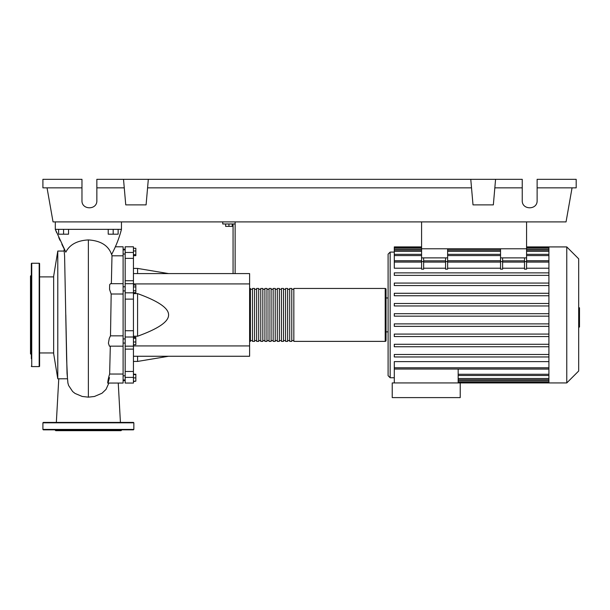 <?xml version="1.0" encoding="UTF-8"?>
<svg xmlns="http://www.w3.org/2000/svg" width="610" height="610" viewBox="0 0 610 610"><rect width="100%" height="100%" fill="white"/><g stroke="black" fill="none" stroke-linecap="round" stroke-linejoin="round"><path stroke-width="0.91" d="M421.579 221.903L421.579 248.781L526.582 248.781L526.582 221.903M123.106 343.072L125.172 343.072M123.106 338.931L125.172 338.931M225.624 223.969L225.624 226.371L232.242 226.371L232.242 223.969M228.933 223.969L228.933 226.371M235.132 273.585L235.132 223.969L222.734 223.969L222.734 221.903M235.132 223.969L235.132 221.903M233.066 223.969L233.066 273.585M133.438 273.585L249.604 273.585L249.604 356.263L133.438 356.263M249.604 345.923L133.438 345.923M249.604 283.917L133.438 283.917M133.438 336.224L137.57 336.224C158.425 328.698 168.756 321.6 168.573 314.92C168.756 308.248 158.425 301.142 137.57 293.616L133.438 293.616M133.438 268.415L137.57 268.415L137.57 273.585M137.57 356.263L137.57 361.433L133.438 361.433M137.57 293.616L137.57 336.224M133.438 341.989L135.832 341.989L135.832 337.315L133.438 337.315M133.438 338.298L135.832 338.298M133.438 344.688L135.832 344.688L135.832 341.989M133.438 381.189L135.832 381.189L135.832 374.197L133.438 374.197M133.438 377.887L135.832 377.887M133.438 374.578L135.832 374.578M133.438 381.57L135.832 381.189M133.438 248.27L135.832 248.27L135.832 255.651L133.438 255.651M133.438 254.66L135.832 254.66M133.438 250.969L135.832 250.969M133.438 286.929L135.832 286.929L135.832 285.022L133.438 285.022M133.438 292.663L135.832 292.663L135.832 286.929M133.438 290.749L135.832 290.749M133.438 330.734L125.172 330.734L125.172 337.01L133.438 337.01L133.438 246.791L125.172 246.791L125.172 258.365L133.438 258.365M125.172 330.734L125.172 299.106L133.438 299.106M133.438 292.83L125.172 292.83L125.172 299.106M133.438 371.475L125.172 371.475L125.172 377.384L133.438 377.384L133.438 337.01M125.172 371.475L125.172 349.111L133.438 349.111M125.172 346.144L125.172 349.111M133.438 280.737L125.172 280.737L125.172 283.696L133.438 283.696M125.172 280.737L125.172 258.365M125.172 383.049L133.438 383.049L125.172 383.049L125.172 377.384M133.438 346.144L125.172 346.167L125.172 337.01M125.172 292.83L125.172 283.673M133.438 383.049L133.438 377.384M249.604 340.555A0.824 0.824 0 0 0 250.428 341.379L250.428 288.461A0.824 0.824 0 0 0 249.604 289.292M385.2 341.379L293.837 341.379L293.837 288.461L385.2 288.461A0.824 0.824 0 0 1 386.031 289.292L386.031 340.555A0.824 0.824 0 0 1 385.2 341.379L385.2 288.461M252.494 289.292L250.428 289.292M252.494 340.555L250.428 340.555M291.771 341.379L289.704 341.379L289.704 288.461L291.771 288.461L291.771 341.379M287.638 341.379L285.571 341.379L285.571 288.461L287.638 288.461L287.638 341.379M283.505 341.379L281.439 341.379L281.439 288.461L283.505 288.461L283.505 341.379M279.372 341.379L277.298 341.379L277.298 288.461L279.372 288.461L279.372 341.379M275.232 341.379L273.166 341.379L273.166 288.461L275.232 288.461L275.232 341.379M271.099 341.379L269.033 341.379L269.033 288.461L271.099 288.461L271.099 341.379M266.966 341.379L264.9 341.379L264.9 288.461L266.966 288.461L266.966 341.379M262.834 341.379L260.767 341.379L260.767 288.461L262.834 288.461L262.834 341.379M258.701 341.379L256.635 341.379L256.635 288.461L258.701 288.461L258.701 341.379M254.568 341.379L252.494 341.379L252.494 288.461L254.568 288.461L254.568 341.379M256.635 289.292L254.568 289.292M256.635 340.555L254.568 340.555M260.767 289.292L258.701 289.292M260.767 340.555L258.701 340.555M264.9 289.292L262.834 289.292M264.9 340.555L262.834 340.555M269.033 289.292L266.966 289.292M269.033 340.555L266.966 340.555M273.166 289.292L271.099 289.292M273.166 340.555L271.099 340.555M277.298 289.292L275.232 289.292M277.298 340.555L275.232 340.555M281.439 289.292L279.372 289.292M281.439 340.555L279.372 340.555M285.571 289.292L283.505 289.292M285.571 340.555L283.505 340.555M289.704 289.292L287.638 289.292M289.704 340.555L287.638 340.555M293.837 289.292L291.771 289.292M293.837 340.555L291.771 340.555M566.766 382.927L566.766 246.92L578.676 258.823L578.676 371.017L566.766 382.927L392.23 382.927L392.23 397.606L460.23 397.606L460.23 382.927M566.766 246.92L548.909 246.92L548.909 382.927M394.296 252.083L390.164 252.083L388.097 254.149L388.097 331.87L386.031 331.87L386.031 297.97L388.097 297.97M394.296 377.758L390.164 377.758L388.097 375.691L388.097 314.92M394.296 382.927L394.296 369.042L458.163 369.042L458.163 382.927M458.163 369.096L548.909 369.096M548.909 367.769L394.296 367.769L394.296 361.623L548.909 361.623M394.296 293.28L548.909 293.28L394.296 293.28L394.296 295.758L548.909 295.758M548.909 268.225L526.582 268.225M526.582 261.621L526.582 269.162L524.516 269.162L524.516 261.621L526.582 261.621L526.582 257.87L500.543 257.87L500.543 269.162L502.609 269.162L502.609 257.87M524.516 268.225L502.609 268.225M500.543 268.225L447.626 268.225M447.626 261.621L447.626 269.162L445.559 269.162L445.559 261.621L447.626 261.621L447.626 257.87L421.579 257.87L421.579 269.162L423.645 269.162L423.645 257.87M445.559 268.225L423.645 268.225M421.579 268.225L394.296 268.225L394.296 260.836L421.579 260.836M548.909 260.752L526.582 260.752M500.543 260.752L447.626 260.752M421.579 260.752L394.296 260.752L394.296 247.698L421.579 247.698M524.516 257.87L524.516 261.621M445.559 257.87L445.559 261.621M548.909 323.879L394.296 323.879L394.296 326.365L548.909 326.365M548.909 354.486L394.296 354.486L394.296 356.964L548.909 356.964M548.909 334.082L394.296 334.082L394.296 336.56L548.909 336.56M548.909 344.284L394.296 344.284L394.296 346.762L548.909 346.762M548.909 316.163L394.296 316.163L394.296 313.685L548.909 313.685M421.579 246.92L394.296 246.92L394.296 247.698M548.909 303.483L394.296 303.483L394.296 305.961L548.909 305.961M548.909 272.876L394.296 272.876L394.296 275.362L548.909 275.362M548.909 283.078L394.296 283.078L394.296 285.556L548.909 285.556M394.296 367.769L394.296 369.004L548.909 369.004M421.579 257.87L421.579 248.781L447.626 248.781L447.626 257.87M500.543 257.87L500.543 248.781L526.582 248.781L526.582 257.87M578.676 307.783L579.5 307.783L579.5 322.057L578.676 322.057M579.5 320.341L578.676 320.341M579.5 322.057L579.5 327.013L578.676 327.013M579.5 327.013L578.676 327.311M57.782 378.795L57.782 251.053L53.649 276.269L53.649 353.571L57.782 378.795L67.321 378.787M57.782 251.053L64.195 251.053L64.591 255.857L66.635 359.427L67.481 378.779M58.613 229.345L58.613 234.187L68.533 234.187L68.533 229.345M63.57 229.345L63.57 234.187M108.222 229.345L108.222 234.187L118.142 234.187L118.142 229.345M113.178 229.345L113.178 234.187M120.414 422.41L118.249 383.049L123.106 383.049L123.106 374.037L109.64 374.037L110.311 346.167M123.106 374.037L123.106 335.835L110.494 335.843L111.18 294.005L123.106 294.012L123.106 246.791L115.351 246.791L116.274 244.709M123.106 346.167L109.396 346.152L108.412 343.201L109.259 338.451L110.463 335.835L123.106 335.843L123.106 294.012L111.134 294.005L109.556 289.414L109.655 284.725L110.524 283.673L123.106 283.673M111.363 283.673L111.988 255.803L123.106 255.803M109.487 377.605C107.07 387.746 107.352 381.052 109.64 374.037M111.988 255.803L111.706 254.195M121.451 221.903L121.451 229.345C119.285 237.824 116.007 246.204 111.6 254.5C108.466 245.555 100.726 240.706 88.374 239.928C77.18 240.531 69.67 244.595 65.834 252.143L55.304 229.345L121.451 229.345L120.498 232.745M67.847 382.783L68.617 385.497L72.643 391.536L75.06 393.45L82.213 396.454L88.374 397.156L94.428 396.485L102.007 393.236L106.018 389.393L108.839 383.126M116.762 243.542L117.455 241.812M118.172 239.928L119.011 237.519M119.308 236.619L120.01 234.377M63.859 248.323L61.862 244.305M59.986 240.31L58.728 237.496M56.661 232.646L55.304 229.345L55.304 221.903M39.597 263.657A0.412 0.412 0 0 0 39.185 263.245L39.185 366.595A0.412 0.412 0 0 0 39.597 366.183L39.597 263.657M31.323 366.183A0.412 0.412 0 0 0 31.743 366.595L31.743 263.245A0.412 0.412 0 0 0 31.323 263.657L31.323 358.749M31.323 271.099L31.323 263.657M31.323 275.232L30.5 276.063L30.5 353.785L31.323 354.608M31.323 294.592L31.323 302.034L31.323 294.592M39.597 358.749L39.597 351.307M31.323 277.451L31.323 278.541M31.323 335.256L31.323 351.307M133.849 429.432L42.906 429.432L42.906 422.821L43.318 422.41L133.438 422.41L133.849 422.821L133.849 429.432L133.438 429.844L122.747 429.844M42.906 429.432L43.318 429.844L133.438 429.844M121.863 429.844L121.032 430.675L55.716 430.675L54.892 429.844M106.338 429.844L119.026 429.844M57.721 429.844L88.374 429.844M77.859 422.41L70.417 422.41M99.987 422.41L98.896 422.41M77.859 429.844L70.417 429.844M537.128 187.842L576.191 187.842L576.191 179.325L537.128 179.325L537.128 200.614C537.486 210.175 521.885 210.175 522.244 200.614L522.244 179.325L495.579 179.325L493.345 204.876L473.009 204.876L470.775 179.325L495.579 179.325M537.128 200.614C537.486 210.175 521.885 210.175 522.244 200.614M123.517 179.325L148.321 179.325L146.087 204.876L125.751 204.876L123.517 179.325L96.853 179.325L96.853 200.614C97.211 210.175 81.61 210.175 81.969 200.614L81.969 179.325L42.906 179.325L42.906 187.842L81.969 187.842M148.321 179.325L470.775 179.325M494.832 187.842L522.244 187.842M96.853 200.614C97.211 210.175 81.61 210.175 81.969 200.614M96.853 187.842L124.265 187.842M147.574 187.842L471.522 187.842M572.058 187.842L566.049 221.903L53.039 221.903L47.039 187.842M133.438 252.464L125.172 252.464M390.164 252.083L390.164 377.758M548.909 378.49L458.163 378.49M548.909 380.899L458.163 380.899M500.543 261.621L502.609 261.621M445.559 262.079L423.645 262.079M548.909 262.079L526.582 262.079M500.543 262.079L447.626 262.079M524.516 262.079L502.609 262.079M421.579 261.621L423.645 261.621M421.579 262.079L394.296 262.079M548.909 248.941L526.582 248.941M500.543 248.941L447.626 248.941M421.579 248.941L394.296 248.941M548.909 251.35L526.582 251.35M500.543 251.35L447.626 251.35M421.579 251.35L394.296 251.35M548.909 255.582L526.582 255.582M500.543 255.582L447.626 255.582M421.579 255.582L394.296 255.582M548.909 374.258L458.163 374.258M579.5 314.935L578.676 314.935M579.5 309.499L578.676 309.499M88.374 276.216L88.374 300.821M88.374 397.156L88.374 239.928M42.906 422.821L133.849 422.821M125.172 254.027L123.106 254.027M125.172 380.594L123.106 380.594M125.172 375.813L123.106 375.813M125.172 290.909L123.106 290.909M168.573 273.585L137.57 268.415M168.573 356.263L137.57 361.433M125.172 286.776L123.106 286.776M125.172 379.954L123.106 379.954M125.172 249.254L123.106 249.254M125.172 249.894L123.106 249.894M548.909 379.733L458.163 379.733M548.909 382.142L458.163 382.142M445.559 260.836L423.645 260.836M526.582 260.836L548.909 260.836M500.543 260.836L447.626 260.836M502.609 260.836L524.516 260.836M526.582 247.698L548.909 247.698M394.296 250.108L421.579 250.108M447.626 250.108L500.543 250.108M526.582 250.108L548.909 250.108M394.296 254.339L421.579 254.339M447.626 254.339L500.543 254.339M526.582 254.339L548.909 254.339M548.909 246.92L526.582 246.92M548.909 375.501L458.163 375.501M39.597 352.954L53.649 352.954M107.612 383.049L123.106 383.049M64.203 248.994L64.019 251.053M67.946 383.263L67.031 373.312L65.804 314.882M39.597 276.887L53.649 276.887M58.766 378.795L56.341 422.41M31.743 263.245L39.185 263.245M31.743 366.595L39.185 366.595"/></g></svg>

